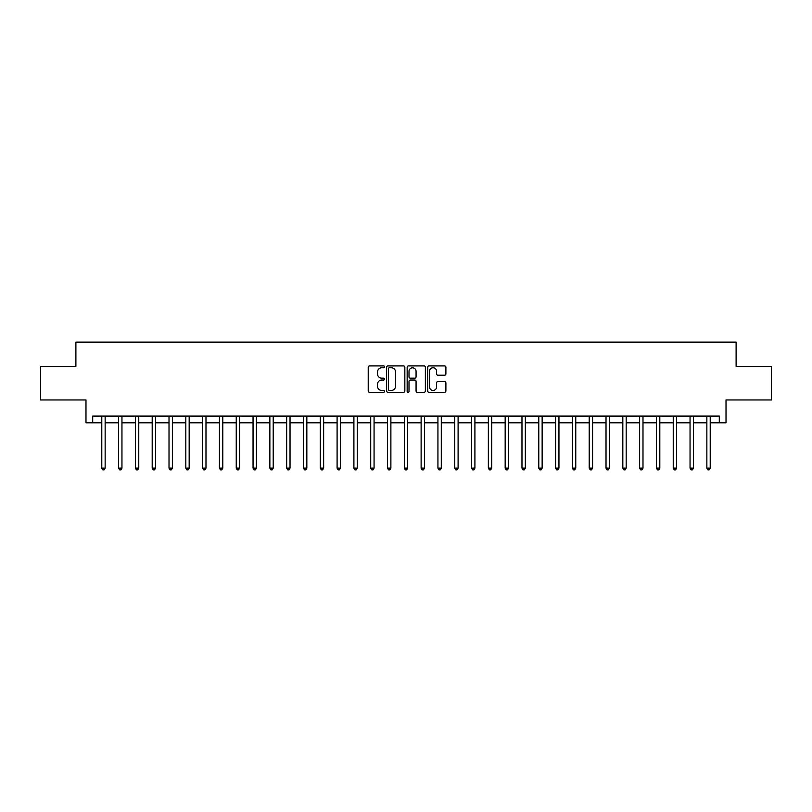<?xml version="1.0" encoding="UTF-8"?>
<svg xmlns="http://www.w3.org/2000/svg" width="812" height="812" viewBox="0 0 812 812"><rect width="100%" height="100%" fill="white"/><g stroke="black" fill="none" stroke-linecap="round" stroke-linejoin="round"><path stroke-width="1.22" d="M384.482 366.831A0.924 0.924 0 0 0 383.558 365.907L369.541 365.907A1.319 1.319 0 0 0 368.222 367.227L368.222 390.988A1.319 1.319 0 0 0 369.541 392.308L383.558 392.308A0.924 0.924 0 0 0 384.482 391.384A0.924 0.924 0 0 0 383.558 390.46L381.752 390.46A4.222 4.222 0 0 1 377.529 386.238L377.529 384.259A4.222 4.222 0 0 1 381.752 380.036L383.558 380.036A0.924 0.924 0 0 0 384.482 379.113A0.924 0.924 0 0 0 383.558 378.179L381.752 378.179A4.222 4.222 0 0 1 377.529 373.956L377.529 371.977A4.222 4.222 0 0 1 381.752 367.755L383.558 367.755A0.924 0.924 0 0 0 384.482 366.831M444.57 375.215A1.319 1.319 0 0 0 445.889 373.896L445.889 367.227A1.319 1.319 0 0 0 444.57 365.907L429 365.907A1.319 1.319 0 0 0 427.68 367.227L427.68 390.988A1.319 1.319 0 0 0 429 392.308L444.57 392.308A1.319 1.319 0 0 0 445.889 390.988L445.889 382.939A1.319 1.319 0 0 0 444.57 381.62L437.912 381.62A1.319 1.319 0 0 0 436.592 382.939L436.592 386.928A3.532 3.532 0 0 1 433.06 390.46A3.532 3.532 0 0 1 429.528 386.928L429.528 371.287A3.532 3.532 0 0 1 433.06 367.755A3.532 3.532 0 0 1 436.592 371.287L436.592 373.896A1.319 1.319 0 0 0 437.912 375.215L444.57 375.215M92.7 422.808L92.7 416.089L719.3 416.089L719.3 422.808L726.019 422.808L726.019 399.951L771.4 399.951L771.4 366.334L736.108 366.334L736.108 342.126L75.892 342.126L75.892 366.334L40.6 366.334L40.6 399.951L85.981 399.951L85.981 422.808L101.784 422.808M404.843 367.227A1.319 1.319 0 0 0 403.523 365.907L387.953 365.907A1.319 1.319 0 0 0 386.634 367.227L386.634 390.988A1.319 1.319 0 0 0 387.953 392.308L403.523 392.308A1.319 1.319 0 0 0 404.843 390.988L404.843 367.227M408.477 365.907L424.047 365.907A1.319 1.319 0 0 1 425.366 367.227L425.366 390.988A1.319 1.319 0 0 1 424.047 392.308L417.388 392.308A1.319 1.319 0 0 1 416.069 390.988L416.069 381.356A1.319 1.319 0 0 0 414.739 380.036L410.324 380.036A1.319 1.319 0 0 0 409.004 381.356L409.004 391.384A0.924 0.924 0 0 1 408.081 392.308A0.924 0.924 0 0 1 407.157 391.384L407.157 367.227A1.319 1.319 0 0 1 408.477 365.907M105.144 422.808L118.593 422.808M121.952 422.808L135.391 422.808M138.761 422.808L152.199 422.808M155.569 422.808L169.008 422.808M172.377 422.808L185.816 422.808M189.176 422.808L202.624 422.808M205.984 422.808L219.433 422.808M222.792 422.808L236.241 422.808M239.601 422.808L253.05 422.808M256.409 422.808L269.858 422.808M273.218 422.808L286.666 422.808M290.026 422.808L303.475 422.808M306.834 422.808L320.283 422.808M323.643 422.808L337.092 422.808M340.451 422.808L353.9 422.808M357.26 422.808L370.708 422.808M374.068 422.808L387.507 422.808M390.876 422.808L404.315 422.808M407.685 422.808L421.123 422.808M424.493 422.808L437.932 422.808M441.292 422.808L454.74 422.808M458.1 422.808L471.549 422.808M474.908 422.808L488.357 422.808M491.717 422.808L505.165 422.808M508.525 422.808L521.974 422.808M525.334 422.808L538.782 422.808M542.142 422.808L555.591 422.808M558.95 422.808L572.399 422.808M575.759 422.808L589.207 422.808M592.567 422.808L606.016 422.808M609.376 422.808L622.824 422.808M626.184 422.808L639.623 422.808M642.992 422.808L656.431 422.808M659.801 422.808L673.239 422.808M676.609 422.808L690.048 422.808M693.407 422.808L706.856 422.808M710.216 422.808L719.3 422.808M389.405 367.755A0.924 0.924 0 0 0 388.481 368.678L388.481 389.537A0.924 0.924 0 0 0 389.405 390.46L391.313 390.46A4.222 4.222 0 0 0 395.535 386.238L395.535 371.977A4.222 4.222 0 0 0 391.313 367.755L389.405 367.755M416.069 371.358A3.532 3.532 0 0 0 412.537 367.826A3.532 3.532 0 0 0 409.004 371.358L409.004 376.859A1.319 1.319 0 0 0 410.324 378.179L414.739 378.179A1.319 1.319 0 0 0 416.069 376.859L416.069 371.358M105.306 416.089L105.235 416.251A1.34 1.34 0 0 0 105.144 416.759L105.144 468.118L101.784 468.118L101.784 416.759A1.34 1.34 0 0 0 101.683 416.251L101.612 416.089M105.144 468.118L104.129 469.874L102.789 469.874L101.784 468.118M122.115 416.089L122.044 416.251A1.34 1.34 0 0 0 121.952 416.759L121.952 468.118L118.593 468.118L118.593 416.759A1.34 1.34 0 0 0 118.491 416.251L118.42 416.089M121.952 468.118L120.937 469.874L119.597 469.874L118.593 468.118M138.923 416.089L138.852 416.251A1.34 1.34 0 0 0 138.761 416.759L138.761 468.118L135.391 468.118L135.391 416.759A1.34 1.34 0 0 0 135.299 416.251L135.228 416.089M138.761 468.118L137.746 469.874L136.406 469.874L135.391 468.118M155.731 416.089L155.66 416.251A1.34 1.34 0 0 0 155.569 416.759L155.569 468.118L152.199 468.118L152.199 416.759A1.34 1.34 0 0 0 152.108 416.251L152.037 416.089M155.569 468.118L154.554 469.874L153.214 469.874L152.199 468.118M172.54 416.089L172.469 416.251A1.34 1.34 0 0 0 172.377 416.759L172.377 468.118L169.008 468.118L169.008 416.759A1.34 1.34 0 0 0 168.916 416.251L168.845 416.089M172.377 468.118L171.362 469.874L170.023 469.874L169.008 468.118M189.348 416.089L189.277 416.251A1.34 1.34 0 0 0 189.176 416.759L189.176 468.118L185.816 468.118L185.816 416.759A1.34 1.34 0 0 0 185.725 416.251L185.654 416.089M189.176 468.118L188.171 469.874L186.831 469.874L185.816 468.118M206.157 416.089L206.086 416.251A1.34 1.34 0 0 0 205.984 416.759L205.984 468.118L202.624 468.118L202.624 416.759A1.34 1.34 0 0 0 202.533 416.251L202.462 416.089M205.984 468.118L204.979 469.874L203.639 469.874L202.624 468.118M222.965 416.089L222.894 416.251A1.34 1.34 0 0 0 222.792 416.759L222.792 468.118L219.433 468.118L219.433 416.759A1.34 1.34 0 0 0 219.341 416.251L219.27 416.089M222.792 468.118L221.788 469.874L220.438 469.874L219.433 468.118M239.773 416.089L239.702 416.251A1.34 1.34 0 0 0 239.601 416.759L239.601 468.118L236.241 468.118L236.241 416.759A1.34 1.34 0 0 0 236.14 416.251L236.079 416.089M239.601 468.118L238.596 469.874L237.246 469.874L236.241 468.118M256.582 416.089L256.511 416.251A1.34 1.34 0 0 0 256.409 416.759L256.409 468.118L253.05 468.118L253.05 416.759A1.34 1.34 0 0 0 252.948 416.251L252.887 416.089M256.409 468.118L255.404 469.874L254.054 469.874L253.05 468.118M273.38 416.089L273.319 416.251A1.34 1.34 0 0 0 273.218 416.759L273.218 468.118L269.858 468.118L269.858 416.759A1.34 1.34 0 0 0 269.757 416.251L269.696 416.089M273.218 468.118L272.213 469.874L270.863 469.874L269.858 468.118M290.188 416.089L290.128 416.251A1.34 1.34 0 0 0 290.026 416.759L290.026 468.118L286.666 468.118L286.666 416.759A1.34 1.34 0 0 0 286.565 416.251L286.504 416.089M290.026 468.118L289.021 469.874L287.671 469.874L286.666 468.118M306.997 416.089L306.936 416.251A1.34 1.34 0 0 0 306.834 416.759L306.834 468.118L303.475 468.118L303.475 416.759A1.34 1.34 0 0 0 303.373 416.251L303.302 416.089M306.834 468.118L305.83 469.874L304.48 469.874L303.475 468.118M323.805 416.089L323.744 416.251A1.34 1.34 0 0 0 323.643 416.759L323.643 468.118L320.283 468.118L320.283 416.759A1.34 1.34 0 0 0 320.182 416.251L320.111 416.089M323.643 468.118L322.638 469.874L321.288 469.874L320.283 468.118M340.614 416.089L340.543 416.251A1.34 1.34 0 0 0 340.451 416.759L340.451 468.118L337.092 468.118L337.092 416.759A1.34 1.34 0 0 0 336.99 416.251L336.919 416.089M340.451 468.118L339.446 469.874L338.096 469.874L337.092 468.118M357.422 416.089L357.351 416.251A1.34 1.34 0 0 0 357.26 416.759L357.26 468.118L353.9 468.118L353.9 416.759A1.34 1.34 0 0 0 353.799 416.251L353.727 416.089M357.26 468.118L356.245 469.874L354.905 469.874L353.9 468.118M374.23 416.089L374.159 416.251A1.34 1.34 0 0 0 374.068 416.759L374.068 468.118L370.708 468.118L370.708 416.759A1.34 1.34 0 0 0 370.607 416.251L370.536 416.089M374.068 468.118L373.053 469.874L371.713 469.874L370.708 468.118M391.039 416.089L390.968 416.251A1.34 1.34 0 0 0 390.876 416.759L390.876 468.118L387.507 468.118L387.507 416.759A1.34 1.34 0 0 0 387.415 416.251L387.344 416.089M390.876 468.118L389.861 469.874L388.522 469.874L387.507 468.118M407.847 416.089L407.776 416.251A1.34 1.34 0 0 0 407.685 416.759L407.685 468.118L404.315 468.118L404.315 416.759A1.34 1.34 0 0 0 404.224 416.251L404.153 416.089M407.685 468.118L406.67 469.874L405.33 469.874L404.315 468.118M424.656 416.089L424.585 416.251A1.34 1.34 0 0 0 424.493 416.759L424.493 468.118L421.123 468.118L421.123 416.759A1.34 1.34 0 0 0 421.032 416.251L420.961 416.089M424.493 468.118L423.478 469.874L422.138 469.874L421.123 468.118M441.464 416.089L441.393 416.251A1.34 1.34 0 0 0 441.292 416.759L441.292 468.118L437.932 468.118L437.932 416.759A1.34 1.34 0 0 0 437.841 416.251L437.769 416.089M441.292 468.118L440.287 469.874L438.947 469.874L437.932 468.118M458.272 416.089L458.201 416.251A1.34 1.34 0 0 0 458.1 416.759L458.1 468.118L454.74 468.118L454.74 416.759A1.34 1.34 0 0 0 454.649 416.251L454.578 416.089M458.1 468.118L457.095 469.874L455.755 469.874L454.74 468.118M475.081 416.089L475.01 416.251A1.34 1.34 0 0 0 474.908 416.759L474.908 468.118L471.549 468.118L471.549 416.759A1.34 1.34 0 0 0 471.457 416.251L471.386 416.089M474.908 468.118L473.903 469.874L472.554 469.874L471.549 468.118M491.889 416.089L491.818 416.251A1.34 1.34 0 0 0 491.717 416.759L491.717 468.118L488.357 468.118L488.357 416.759A1.34 1.34 0 0 0 488.256 416.251L488.195 416.089M491.717 468.118L490.712 469.874L489.362 469.874L488.357 468.118M508.698 416.089L508.627 416.251A1.34 1.34 0 0 0 508.525 416.759L508.525 468.118L505.165 468.118L505.165 416.759A1.34 1.34 0 0 0 505.064 416.251L505.003 416.089M508.525 468.118L507.52 469.874L506.17 469.874L505.165 468.118M525.496 416.089L525.435 416.251A1.34 1.34 0 0 0 525.334 416.759L525.334 468.118L521.974 468.118L521.974 416.759A1.34 1.34 0 0 0 521.872 416.251L521.812 416.089M525.334 468.118L524.329 469.874L522.979 469.874L521.974 468.118M542.304 416.089L542.243 416.251A1.34 1.34 0 0 0 542.142 416.759L542.142 468.118L538.782 468.118L538.782 416.759A1.34 1.34 0 0 0 538.681 416.251L538.62 416.089M542.142 468.118L541.137 469.874L539.787 469.874L538.782 468.118M559.113 416.089L559.052 416.251A1.34 1.34 0 0 0 558.95 416.759L558.95 468.118L555.591 468.118L555.591 416.759A1.34 1.34 0 0 0 555.489 416.251L555.418 416.089M558.95 468.118L557.946 469.874L556.596 469.874L555.591 468.118M575.921 416.089L575.86 416.251A1.34 1.34 0 0 0 575.759 416.759L575.759 468.118L572.399 468.118L572.399 416.759A1.34 1.34 0 0 0 572.298 416.251L572.227 416.089M575.759 468.118L574.754 469.874L573.404 469.874L572.399 468.118M592.73 416.089L592.658 416.251A1.34 1.34 0 0 0 592.567 416.759L592.567 468.118L589.207 468.118L589.207 416.759A1.34 1.34 0 0 0 589.106 416.251L589.035 416.089M592.567 468.118L591.562 469.874L590.212 469.874L589.207 468.118M609.538 416.089L609.467 416.251A1.34 1.34 0 0 0 609.376 416.759L609.376 468.118L606.016 468.118L606.016 416.759A1.34 1.34 0 0 0 605.914 416.251L605.843 416.089M609.376 468.118L608.361 469.874L607.021 469.874L606.016 468.118M626.346 416.089L626.275 416.251A1.34 1.34 0 0 0 626.184 416.759L626.184 468.118L622.824 468.118L622.824 416.759A1.34 1.34 0 0 0 622.723 416.251L622.652 416.089M626.184 468.118L625.169 469.874L623.829 469.874L622.824 468.118M643.155 416.089L643.084 416.251A1.34 1.34 0 0 0 642.992 416.759L642.992 468.118L639.623 468.118L639.623 416.759A1.34 1.34 0 0 0 639.531 416.251L639.46 416.089M642.992 468.118L641.977 469.874L640.638 469.874L639.623 468.118M659.963 416.089L659.892 416.251A1.34 1.34 0 0 0 659.801 416.759L659.801 468.118L656.431 468.118L656.431 416.759A1.34 1.34 0 0 0 656.34 416.251L656.269 416.089M659.801 468.118L658.786 469.874L657.446 469.874L656.431 468.118M676.772 416.089L676.701 416.251A1.34 1.34 0 0 0 676.609 416.759L676.609 468.118L673.239 468.118L673.239 416.759A1.34 1.34 0 0 0 673.148 416.251L673.077 416.089M676.609 468.118L675.594 469.874L674.254 469.874L673.239 468.118M693.58 416.089L693.509 416.251A1.34 1.34 0 0 0 693.407 416.759L693.407 468.118L690.048 468.118L690.048 416.759A1.34 1.34 0 0 0 689.956 416.251L689.885 416.089M693.407 468.118L692.403 469.874L691.063 469.874L690.048 468.118M710.388 416.089L710.317 416.251A1.34 1.34 0 0 0 710.216 416.759L710.216 468.118L706.856 468.118L706.856 416.759A1.34 1.34 0 0 0 706.765 416.251L706.694 416.089M710.216 468.118L709.211 469.874L707.871 469.874L706.856 468.118"/></g></svg>
